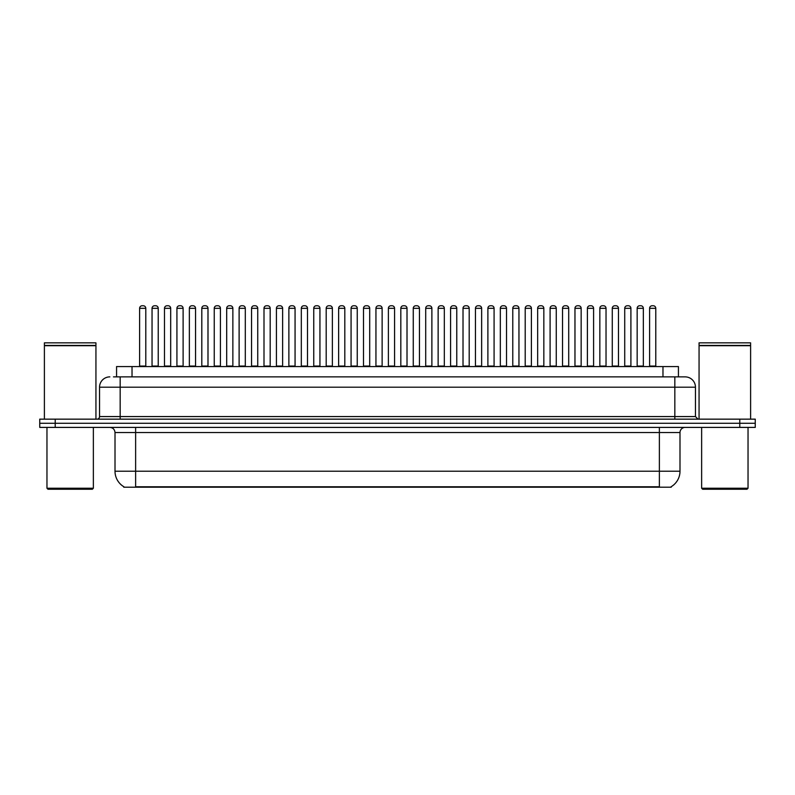 <?xml version="1.0" encoding="UTF-8"?>
<svg xmlns="http://www.w3.org/2000/svg" width="795" height="795" viewBox="0 0 795 795"><rect width="100%" height="100%" fill="white"/><g stroke="black" fill="none" stroke-linecap="round" stroke-linejoin="round"><path stroke-width="1.19" d="M116.567 376.88L116.567 366.575L678.433 366.575L678.433 376.88M671.228 486.689L671.228 487.196L123.772 487.196L123.772 486.689M123.931 486.779A18.047 18.047 0 0 1 115.007 471.216L135.627 471.216L135.627 486.779L659.373 486.779L659.373 471.216L679.993 471.216L679.993 432.55A5.158 5.158 0 0 1 685.141 427.402M115.007 471.216L115.007 432.55C114.709 429.419 112.989 427.7 109.859 427.402M671.069 486.779A18.047 18.047 0 0 0 679.993 471.216M55.213 419.154L755.25 419.154L755.25 423.278L39.75 423.278L39.75 427.402L55.213 427.402L55.213 423.278L39.75 423.278L39.75 419.154L55.213 419.154L55.213 423.278L755.25 423.278L755.25 427.402L55.213 427.402M113.705 376.88L684.982 376.88M113.466 376.88L120.164 376.88L120.164 387.195L99.544 387.195L99.544 416.57A2.574 2.574 0 0 1 96.97 419.154M109.859 376.88A10.305 10.305 0 0 0 99.544 387.195M685.141 376.88A10.305 10.305 0 0 1 695.456 387.195L695.456 416.57L698.03 419.154M643.344 308.321L637.163 308.321A2.574 2.574 0 0 1 639.736 305.747L640.77 305.747A2.574 2.574 0 0 1 643.344 308.321L643.344 366.058A0.517 0.517 0 0 0 643.861 366.575M637.163 308.321L637.163 366.058A0.517 0.517 0 0 1 636.646 366.575M649.594 308.321A2.574 2.574 0 0 1 652.178 305.747L653.202 305.747A2.574 2.574 0 0 1 655.786 308.321L649.594 308.321L649.594 366.058A0.517 0.517 0 0 1 649.088 366.575M655.786 308.321L655.786 366.058A0.517 0.517 0 0 0 656.302 366.575M653.202 305.747L652.178 305.747M639.736 305.747L640.77 305.747L639.736 305.747M618.47 308.321L612.279 308.321A2.574 2.574 0 0 1 614.863 305.747L615.886 305.747A2.574 2.574 0 0 1 618.47 308.321L618.47 366.058A0.517 0.517 0 0 0 618.987 366.575M618.47 366.058L612.279 366.058L612.279 308.321L612.279 366.058A0.517 0.517 0 0 1 611.762 366.575M593.587 308.321L587.406 308.321A2.574 2.574 0 0 1 589.979 305.747L591.013 305.747A2.574 2.574 0 0 1 593.587 308.321L593.587 366.058A0.517 0.517 0 0 0 594.104 366.575M587.406 308.321L587.406 366.058A0.517 0.517 0 0 1 586.889 366.575M568.713 308.321L562.522 308.321A2.574 2.574 0 0 1 565.106 305.747L566.139 305.747A2.574 2.574 0 0 1 568.713 308.321L568.713 366.058A0.517 0.517 0 0 0 569.23 366.575M562.522 308.321L562.522 366.058A0.517 0.517 0 0 1 562.015 366.575M543.84 308.321L537.649 308.321A2.574 2.574 0 0 1 540.222 305.747L541.256 305.747A2.574 2.574 0 0 1 543.84 308.321L543.84 366.058A0.517 0.517 0 0 0 544.346 366.575M537.649 308.321L537.649 366.058A0.517 0.517 0 0 1 537.132 366.575M624.721 308.321A2.574 2.574 0 0 1 627.295 305.747L628.328 305.747A2.574 2.574 0 0 1 630.902 308.321L624.721 308.321L624.721 366.058A0.517 0.517 0 0 1 624.204 366.575M630.902 308.321L630.902 366.058A0.517 0.517 0 0 0 631.419 366.575M628.328 305.747L627.295 305.747M599.847 308.321A2.574 2.574 0 0 1 602.421 305.747L603.455 305.747A2.574 2.574 0 0 1 606.029 308.321L599.847 308.321L599.847 366.058A0.517 0.517 0 0 1 599.331 366.575M606.029 308.321L606.029 366.058A0.517 0.517 0 0 0 606.545 366.575M603.455 305.747L602.421 305.747M574.964 308.321A2.574 2.574 0 0 1 577.548 305.747L578.571 305.747A2.574 2.574 0 0 1 581.155 308.321L574.964 308.321L574.964 366.058A0.517 0.517 0 0 1 574.447 366.575M581.155 308.321L581.155 366.058A0.517 0.517 0 0 0 581.672 366.575M578.571 305.747L577.548 305.747M92.329 489.253L47.998 489.253L46.965 488.229L93.363 488.229L92.329 489.253M46.965 427.402L46.965 488.229M93.363 427.402L93.363 488.229M44.391 345.696L95.937 345.696L44.391 345.696L44.391 419.154M95.937 345.696L95.937 419.154M95.678 345.437L44.649 345.437M95.937 345.179L95.937 342.854L44.391 342.854L44.391 345.179M747.002 489.253L702.671 489.253L701.637 488.229L748.035 488.229L747.002 489.253M701.637 427.402L701.637 488.229M748.035 427.402L748.035 488.229M699.063 345.696L750.609 345.696L699.063 345.696L699.063 419.154M750.609 345.696L750.609 419.154M750.351 345.437L699.322 345.437M750.609 345.179L750.609 342.854L699.063 342.854L699.063 345.179M550.09 308.321A2.574 2.574 0 0 1 552.664 305.747L553.698 305.747A2.574 2.574 0 0 1 556.271 308.321L550.09 308.321L550.09 366.058A0.517 0.517 0 0 1 549.574 366.575M556.271 308.321L556.271 366.058A0.517 0.517 0 0 0 556.788 366.575M553.698 305.747L552.664 305.747M614.863 305.747L615.886 305.747L614.863 305.747M589.979 305.747L591.013 305.747L589.979 305.747M565.106 305.747L566.139 305.747L565.106 305.747M540.222 305.747L541.256 305.747L540.222 305.747M518.956 308.321L512.775 308.321A2.574 2.574 0 0 1 515.349 305.747L516.382 305.747A2.574 2.574 0 0 1 518.956 308.321L518.956 366.058A0.517 0.517 0 0 0 519.473 366.575M518.956 366.058L512.775 366.058L512.775 308.321L512.775 366.058A0.517 0.517 0 0 1 512.258 366.575M494.083 308.321L487.892 308.321A2.574 2.574 0 0 1 490.475 305.747L491.499 305.747A2.574 2.574 0 0 1 494.083 308.321L494.083 366.058A0.517 0.517 0 0 0 494.599 366.575M494.083 366.058L487.892 366.058L487.892 308.321L487.892 366.058A0.517 0.517 0 0 1 487.375 366.575M463.018 308.321L463.018 366.058L469.199 366.058L469.199 308.321L463.018 308.321A2.574 2.574 0 0 1 465.592 305.747L466.625 305.747A2.574 2.574 0 0 1 469.199 308.321L469.199 366.058A0.517 0.517 0 0 0 469.716 366.575M463.018 366.058A0.517 0.517 0 0 1 462.501 366.575M444.326 308.321L438.134 308.321A2.574 2.574 0 0 1 440.718 305.747L441.752 305.747A2.574 2.574 0 0 1 444.326 308.321L444.326 366.058A0.517 0.517 0 0 0 444.842 366.575M438.134 308.321L438.134 366.058A0.517 0.517 0 0 1 437.628 366.575M525.207 308.321A2.574 2.574 0 0 1 527.791 305.747L528.814 305.747A2.574 2.574 0 0 1 531.398 308.321L525.207 308.321L525.207 366.058A0.517 0.517 0 0 1 524.7 366.575M531.398 308.321L531.398 366.058A0.517 0.517 0 0 0 531.915 366.575M528.814 305.747L527.791 305.747M500.333 308.321A2.574 2.574 0 0 1 502.907 305.747L503.941 305.747A2.574 2.574 0 0 1 506.514 308.321L500.333 308.321L500.333 366.058A0.517 0.517 0 0 1 499.817 366.575M506.514 308.321L506.514 366.058A0.517 0.517 0 0 0 507.031 366.575M503.941 305.747L502.907 305.747M475.46 308.321A2.574 2.574 0 0 1 478.034 305.747L479.067 305.747A2.574 2.574 0 0 1 481.641 308.321L475.46 308.321L475.46 366.058A0.517 0.517 0 0 1 474.943 366.575M481.641 308.321L481.641 366.058A0.517 0.517 0 0 0 482.158 366.575M479.067 305.747L478.034 305.747M450.576 308.321A2.574 2.574 0 0 1 453.16 305.747L454.184 305.747A2.574 2.574 0 0 1 456.767 308.321L450.576 308.321L450.576 366.058A0.517 0.517 0 0 1 450.059 366.575M456.767 308.321L456.767 366.058A0.517 0.517 0 0 0 457.284 366.575M454.184 305.747L453.16 305.747M515.349 305.747L516.382 305.747L515.349 305.747M490.475 305.747L491.499 305.747L490.475 305.747M465.592 305.747L466.625 305.747L465.592 305.747M419.452 308.321L413.261 308.321A2.574 2.574 0 0 1 415.835 305.747L416.868 305.747A2.574 2.574 0 0 1 419.452 308.321L419.452 366.058A0.517 0.517 0 0 0 419.959 366.575M413.261 308.321L413.261 366.058A0.517 0.517 0 0 1 412.744 366.575M394.568 308.321L388.387 308.321A2.574 2.574 0 0 1 390.961 305.747L391.995 305.747A2.574 2.574 0 0 1 394.568 308.321L394.568 366.058A0.517 0.517 0 0 0 395.085 366.575M388.387 308.321L388.387 366.058A0.517 0.517 0 0 1 387.871 366.575M369.695 308.321L363.504 308.321A2.574 2.574 0 0 1 366.088 305.747L367.111 305.747A2.574 2.574 0 0 1 369.695 308.321L369.695 366.058A0.517 0.517 0 0 0 370.212 366.575M363.504 308.321L363.504 366.058A0.517 0.517 0 0 1 362.987 366.575M344.811 308.321L338.63 308.321A2.574 2.574 0 0 1 341.204 305.747L342.238 305.747A2.574 2.574 0 0 1 344.811 308.321L344.811 366.058A0.517 0.517 0 0 0 345.328 366.575M338.63 308.321L338.63 366.058A0.517 0.517 0 0 1 338.114 366.575M319.938 308.321L313.747 308.321A2.574 2.574 0 0 1 316.33 305.747L317.364 305.747A2.574 2.574 0 0 1 319.938 308.321L319.938 366.058A0.517 0.517 0 0 0 320.455 366.575M313.747 308.321L313.747 366.058A0.517 0.517 0 0 1 313.24 366.575M295.064 308.321L288.873 308.321A2.574 2.574 0 0 1 291.447 305.747L292.481 305.747A2.574 2.574 0 0 1 295.064 308.321L295.064 366.058A0.517 0.517 0 0 0 295.571 366.575M295.064 366.058L288.873 366.058L288.873 308.321L288.873 366.058A0.517 0.517 0 0 1 288.356 366.575M425.703 308.321A2.574 2.574 0 0 1 428.276 305.747L429.31 305.747A2.574 2.574 0 0 1 431.884 308.321L425.703 308.321L425.703 366.058A0.517 0.517 0 0 1 425.186 366.575M431.884 308.321L431.884 366.058A0.517 0.517 0 0 0 432.401 366.575M429.31 305.747L428.276 305.747M400.819 308.321A2.574 2.574 0 0 1 403.403 305.747L404.426 305.747A2.574 2.574 0 0 1 407.01 308.321L400.819 308.321L400.819 366.058A0.517 0.517 0 0 1 400.312 366.575M407.01 308.321L407.01 366.058A0.517 0.517 0 0 0 407.527 366.575M404.426 305.747L403.403 305.747M375.946 308.321A2.574 2.574 0 0 1 378.519 305.747L379.553 305.747A2.574 2.574 0 0 1 382.127 308.321L375.946 308.321L375.946 366.058A0.517 0.517 0 0 1 375.429 366.575M382.127 308.321L382.127 366.058A0.517 0.517 0 0 0 382.643 366.575M379.553 305.747L378.519 305.747M351.072 308.321A2.574 2.574 0 0 1 353.646 305.747L354.679 305.747A2.574 2.574 0 0 1 357.253 308.321L351.072 308.321L351.072 366.058A0.517 0.517 0 0 1 350.555 366.575M357.253 308.321L357.253 366.058A0.517 0.517 0 0 0 357.77 366.575M354.679 305.747L353.646 305.747M326.189 308.321A2.574 2.574 0 0 1 328.772 305.747L329.796 305.747A2.574 2.574 0 0 1 332.38 308.321L326.189 308.321L326.189 366.058A0.517 0.517 0 0 1 325.672 366.575M332.38 308.321L332.38 366.058A0.517 0.517 0 0 0 332.896 366.575M329.796 305.747L328.772 305.747M301.315 308.321A2.574 2.574 0 0 1 303.889 305.747L304.922 305.747A2.574 2.574 0 0 1 307.496 308.321L301.315 308.321L301.315 366.058A0.517 0.517 0 0 1 300.798 366.575M307.496 308.321L307.496 366.058A0.517 0.517 0 0 0 308.013 366.575M304.922 305.747L303.889 305.747M440.718 305.747L441.752 305.747L440.718 305.747M415.835 305.747L416.868 305.747L415.835 305.747M390.961 305.747L391.995 305.747L390.961 305.747M366.088 305.747L367.111 305.747L366.088 305.747M341.204 305.747L342.238 305.747L341.204 305.747M316.33 305.747L317.364 305.747L316.33 305.747M270.181 308.321L264 308.321A2.574 2.574 0 0 1 266.573 305.747L267.607 305.747A2.574 2.574 0 0 1 270.181 308.321L270.181 366.058A0.517 0.517 0 0 0 270.697 366.575M264 308.321L264 366.058A0.517 0.517 0 0 1 263.483 366.575M245.307 308.321L239.116 308.321A2.574 2.574 0 0 1 241.7 305.747L242.723 305.747A2.574 2.574 0 0 1 245.307 308.321L245.307 366.058A0.517 0.517 0 0 0 245.824 366.575M239.116 308.321L239.116 366.058A0.517 0.517 0 0 1 238.599 366.575M220.424 308.321L214.243 308.321A2.574 2.574 0 0 1 216.816 305.747L217.85 305.747A2.574 2.574 0 0 1 220.424 308.321L220.424 366.058A0.517 0.517 0 0 0 220.94 366.575M214.243 308.321L214.243 366.058A0.517 0.517 0 0 1 213.726 366.575M188.852 366.575A0.517 0.517 0 0 0 189.359 366.058L189.359 308.321L189.359 366.058L195.55 366.058L195.55 308.321L189.359 308.321A2.574 2.574 0 0 1 191.943 305.747L192.976 305.747A2.574 2.574 0 0 1 195.55 308.321L195.55 366.058A0.517 0.517 0 0 0 196.067 366.575M170.677 308.321L164.486 308.321A2.574 2.574 0 0 1 167.059 305.747L168.093 305.747A2.574 2.574 0 0 1 170.677 308.321L170.677 366.058A0.517 0.517 0 0 0 171.183 366.575M164.486 308.321L164.486 366.058A0.517 0.517 0 0 1 163.969 366.575M145.793 308.321L139.612 308.321A2.574 2.574 0 0 1 142.186 305.747L143.219 305.747A2.574 2.574 0 0 1 145.793 308.321L145.793 366.058A0.517 0.517 0 0 0 146.31 366.575M139.612 308.321L139.612 366.058A0.517 0.517 0 0 1 139.095 366.575M276.431 308.321A2.574 2.574 0 0 1 279.015 305.747L280.039 305.747A2.574 2.574 0 0 1 282.623 308.321L276.431 308.321L276.431 366.058A0.517 0.517 0 0 1 275.915 366.575M282.623 308.321L282.623 366.058A0.517 0.517 0 0 0 283.139 366.575M280.039 305.747L279.015 305.747M251.558 308.321A2.574 2.574 0 0 1 254.132 305.747L255.165 305.747A2.574 2.574 0 0 1 257.739 308.321L251.558 308.321L251.558 366.058A0.517 0.517 0 0 1 251.041 366.575M257.739 308.321L257.739 366.058A0.517 0.517 0 0 0 258.256 366.575M255.165 305.747L254.132 305.747M226.684 308.321A2.574 2.574 0 0 1 229.258 305.747L230.292 305.747A2.574 2.574 0 0 1 232.865 308.321L226.684 308.321L226.684 366.058A0.517 0.517 0 0 1 226.168 366.575M232.865 308.321L232.865 366.058A0.517 0.517 0 0 0 233.382 366.575M201.801 308.321A2.574 2.574 0 0 1 204.385 305.747L205.408 305.747A2.574 2.574 0 0 1 207.992 308.321L201.801 308.321L201.801 366.058A0.517 0.517 0 0 1 201.284 366.575M207.992 308.321L207.992 366.058A0.517 0.517 0 0 0 208.509 366.575M176.927 308.321A2.574 2.574 0 0 1 179.501 305.747L180.535 305.747A2.574 2.574 0 0 1 183.108 308.321L176.927 308.321L176.927 366.058A0.517 0.517 0 0 1 176.411 366.575M183.108 308.321L183.108 366.058A0.517 0.517 0 0 0 183.625 366.575M152.044 308.321A2.574 2.574 0 0 1 154.627 305.747L155.651 305.747A2.574 2.574 0 0 1 158.235 308.321L152.044 308.321L152.044 366.058A0.517 0.517 0 0 1 151.527 366.575M158.235 308.321L158.235 366.058A0.517 0.517 0 0 0 158.752 366.575M291.447 305.747L292.481 305.747L291.447 305.747M266.573 305.747L267.607 305.747L266.573 305.747M241.7 305.747L242.723 305.747L241.7 305.747M216.816 305.747L217.85 305.747L216.816 305.747M191.943 305.747L192.976 305.747L191.943 305.747M167.059 305.747L168.093 305.747L167.059 305.747M657.306 487.196L657.306 486.689M137.694 487.196L137.694 486.689M132.03 376.88L132.03 366.575M662.97 376.88L662.97 366.575M659.373 427.402L659.373 432.55L115.007 432.55M679.993 432.55L659.373 432.55L659.373 471.216L135.627 471.216L135.627 427.402M739.787 427.402L739.787 419.154M120.164 419.154L120.164 416.57L695.456 416.57M99.544 416.57L120.164 416.57L120.164 387.195L674.836 387.195L674.836 419.154M695.456 387.195L674.836 387.195L674.836 376.88M637.163 366.058L643.344 366.058M649.594 366.058L655.786 366.058M587.406 366.058L593.587 366.058M562.522 366.058L568.713 366.058M537.649 366.058L543.84 366.058M624.721 366.058L630.902 366.058M599.847 366.058L606.029 366.058M574.964 366.058L581.155 366.058M550.09 366.058L556.271 366.058M438.134 366.058L444.326 366.058M525.207 366.058L531.398 366.058M500.333 366.058L506.514 366.058M475.46 366.058L481.641 366.058M450.576 366.058L456.767 366.058M413.261 366.058L419.452 366.058M388.387 366.058L394.568 366.058M363.504 366.058L369.695 366.058M338.63 366.058L344.811 366.058M313.747 366.058L319.938 366.058M425.703 366.058L431.884 366.058M400.819 366.058L407.01 366.058M375.946 366.058L382.127 366.058M351.072 366.058L357.253 366.058M326.189 366.058L332.38 366.058M301.315 366.058L307.496 366.058M264 366.058L270.181 366.058M239.116 366.058L245.307 366.058M214.243 366.058L220.424 366.058M164.486 366.058L170.677 366.058M139.612 366.058L145.793 366.058M276.431 366.058L282.623 366.058M251.558 366.058L257.739 366.058M226.684 366.058L232.865 366.058M201.801 366.058L207.992 366.058M176.927 366.058L183.108 366.058M152.044 366.058L158.235 366.058"/></g></svg>
